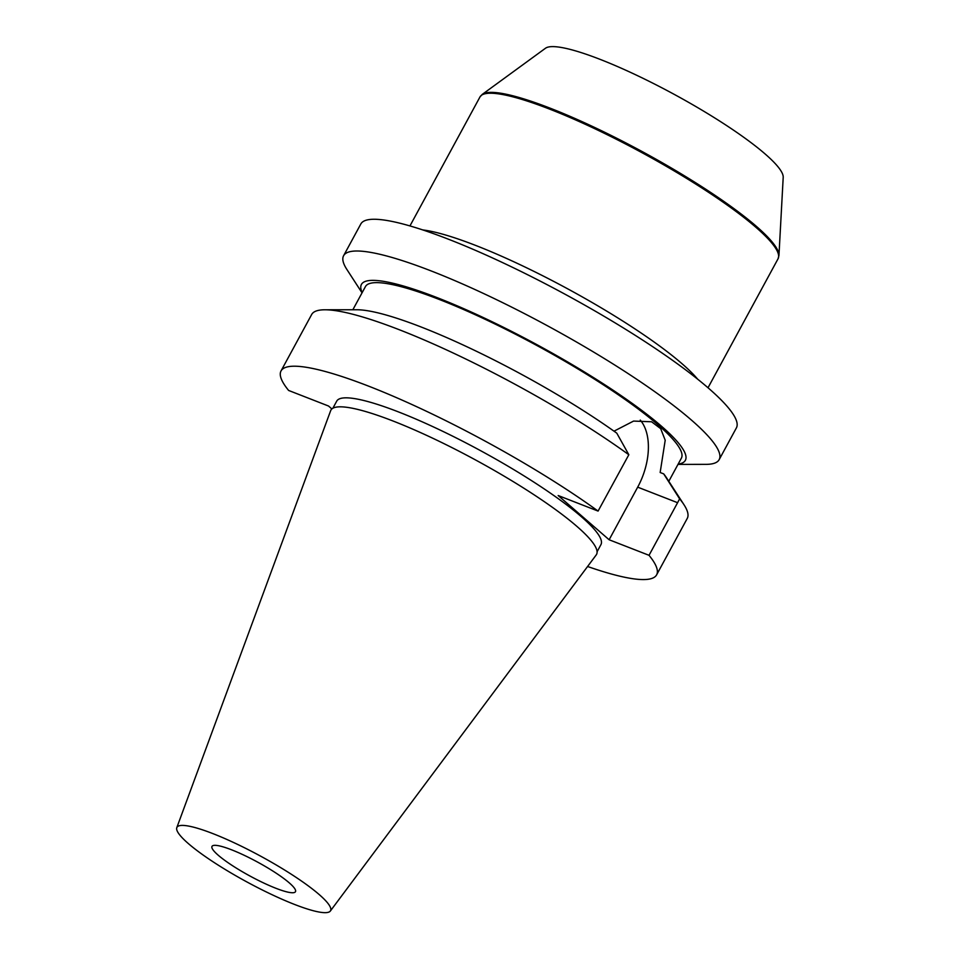<?xml version="1.0" encoding="UTF-8"?>
<svg xmlns="http://www.w3.org/2000/svg" width="960" height="960" viewBox="0 0 960 960"><rect width="100%" height="100%" fill="white"/><g stroke="black" fill="none" stroke-linecap="round" stroke-linejoin="round"><path stroke-width="1.44" d="M343.596 255.72A213.684 35.712 -151.5 0 1 431.676 271.14A213.684 35.712 28.5 0 1 630.264 374.988A213.684 35.712 28.5 0 1 719.16 459.648L736.392 427.908A213.684 35.712 28.5 0 0 647.496 343.248A213.684 35.712 28.5 0 0 448.908 239.4A213.684 35.712 -151.5 0 0 360.828 223.98L343.596 255.72A213.684 35.712 -151.5 0 0 346.86 269.436L362.028 292.836M719.16 459.648A213.684 35.712 28.5 0 1 705.888 464.364L677.988 464.388M362.172 292.572A184.308 30.804 -151.5 0 1 437.4 297.732A184.308 30.804 28.5 0 1 623.544 397.296A184.308 30.804 28.5 0 1 678.132 464.124M668.808 481.308L681.384 458.148A179.76 30.048 28.5 0 0 606.588 386.94A179.76 30.048 28.5 0 0 439.524 299.568A179.76 30.048 -151.5 0 0 365.424 286.608L352.848 309.756M281.04 370.92L311.676 314.496A213.684 35.712 28.5 0 1 324.96 309.78A213.684 35.712 28.5 0 1 628.836 454.74L598.08 511.08A213.684 35.712 -151.5 0 0 401.952 400.044A213.684 35.712 -151.5 0 0 281.04 370.92A213.684 35.712 -151.5 0 0 288.624 390.456L328.524 406.02L331.884 408.936M614.004 431.172L633.576 421.08L651.588 421.776L660.696 428.676L665.208 440.232L660.156 472.5L663.696 473.88L679.62 498.828A213.684 35.712 28.5 0 1 683.976 504.708A213.684 35.712 28.5 0 1 687.252 518.424L656.616 574.848A213.684 35.712 -151.5 0 0 649.032 555.312L677.592 502.704L637.692 487.152L609.132 539.76L558.168 495.528L598.08 511.08M679.62 498.828L677.592 502.704M587.592 566.496A213.684 35.712 -151.5 0 0 656.616 574.848M663.696 473.88A184.308 30.804 28.5 0 1 666.588 477.888L683.976 504.708M628.836 454.74L616.8 433.176A184.308 30.804 28.5 0 0 356.928 309.756L324.96 309.78M640.26 420.096A54.612 32.484 -68.7 0 1 637.692 487.152M649.032 555.312L609.132 539.76M597.096 551.724L600.948 544.62A150.336 25.128 28.5 0 0 538.404 485.064A150.336 25.128 28.5 0 0 398.676 411.996A150.336 25.128 -151.5 0 0 336.708 401.148L332.856 408.252M393.192 421.068A151.152 25.26 -151.5 0 0 330.636 410.724L176.796 827.664A87.384 14.604 -151.5 0 0 214.092 862.476A87.384 14.604 -151.5 0 0 294.504 904.428A87.384 14.604 28.5 0 0 330.336 911.04L596.22 554.928A151.152 25.26 28.5 0 0 535.044 495.432A151.152 25.26 28.5 0 0 393.192 421.068M176.796 827.664A87.384 14.604 -151.5 0 1 212.964 833.64A87.384 14.604 28.5 0 1 294.972 876.636A87.384 14.604 28.5 0 1 330.336 911.04M231.576 849.804A47.484 7.932 28.5 0 1 275.712 872.88A47.484 7.932 28.5 0 1 295.464 891.696A47.484 7.932 28.5 0 1 275.892 888.276A47.484 7.932 28.5 0 1 231.756 865.188A47.484 7.932 28.5 0 1 212.004 846.384A47.484 7.932 28.5 0 1 231.576 849.804M482.256 94.392L545.496 48.24A135.672 22.68 -151.5 0 1 600.192 59.4A135.672 22.68 28.5 0 1 722.208 122.688A135.672 22.68 28.5 0 1 783.204 177.312L778.956 255.48A169.332 28.296 -151.5 0 0 702.804 187.308A169.332 28.296 -151.5 0 0 550.524 108.324A169.332 28.296 -151.5 0 0 482.256 94.392L479.964 96.972L409.944 225.936M778.956 255.48L778.032 258.816A169.584 28.344 -151.5 0 0 707.484 191.628A169.584 28.344 -151.5 0 0 549.864 109.212A169.584 28.344 -151.5 0 0 479.964 96.972M422.772 229.932A169.584 28.344 28.5 0 1 475.86 245.508A169.584 28.344 28.5 0 1 697.668 379.188M778.032 258.816L708.012 387.768"/></g></svg>

